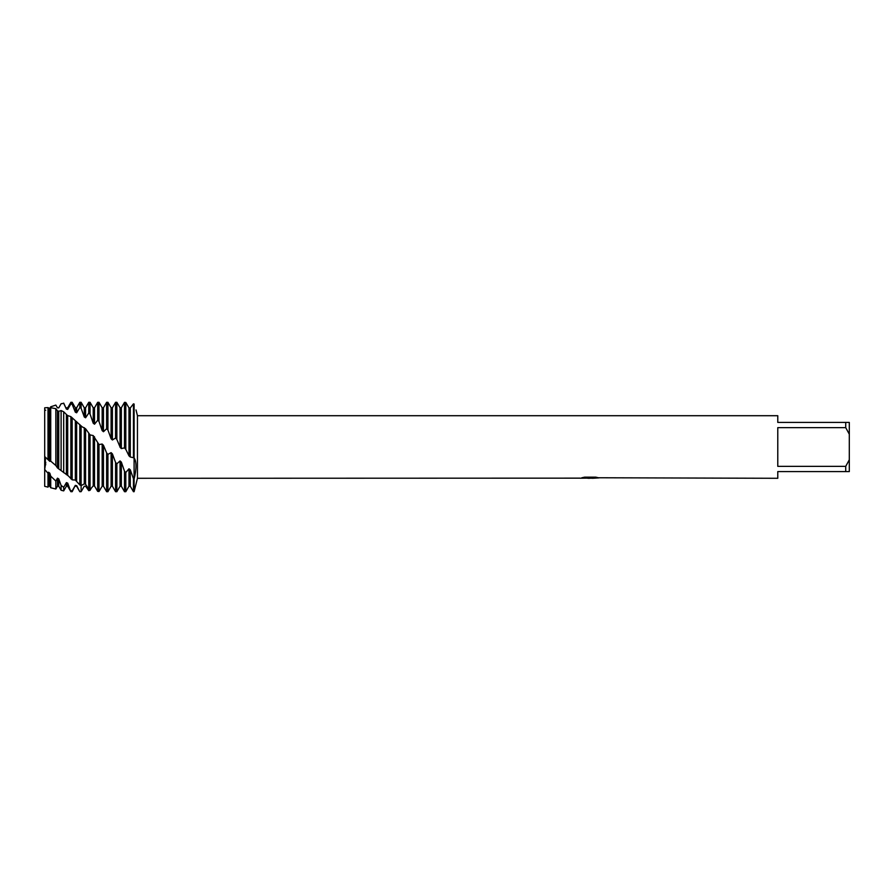 <?xml version="1.0" encoding="UTF-8"?>
<svg xmlns="http://www.w3.org/2000/svg" width="894" height="894" viewBox="0 0 894 894"><rect width="100%" height="100%" fill="white"/><g stroke="black" fill="none" stroke-linecap="round" stroke-linejoin="round"><path stroke-width="1.34" d="M45.75 462.22L44.7 469.495L44.7 407.809L47.997 407.586L49.818 408.625L50.723 407.72L50.723 461.148L55.841 465.528L55.841 408.67L50.723 407.72M44.823 456.946L45.516 459.974M44.7 486.336L44.7 469.495L47.997 473.239L47.997 487.129L44.7 486.336L44.7 469.495M590.308 478.201L587.101 478.201M589.593 478.29L588.263 478.29M845.724 466.355L777.78 466.355L777.78 427.645L845.724 427.645L849.3 434.205L849.3 459.795L845.724 466.355L845.724 471.585L777.78 471.585L777.78 478.29L598.522 477.765M845.724 427.645L845.724 422.415L777.78 422.415L777.78 415.71L137.452 415.71L137.452 478.29L134.1 491.7L134.1 404.01C136.603 411.911 136.603 411.911 134.1 404.01C136.603 411.911 136.603 411.911 134.1 404.01L133.452 403.853L130.289 407.966L128.982 407.865L125.808 402.456L124.512 402.356L121.338 407.787L121.338 448.576L124.512 447.894L125.808 449.369L125.808 402.456M580.206 478.145L137.452 478.29M580.206 478.234L590.722 477.809L581.715 477.809L584.654 477.15L595.762 477.15L598.98 477.888L592.465 478.279M136.011 409.933L137.452 415.71M125.808 449.369L128.982 455.862L130.278 457.002L134.1 457.884C136.603 461.684 136.603 468.758 134.1 479.106L133.452 478.692L133.452 491.7L134.1 491.7L134.1 404.01M581.782 478.201L590.029 478.089M592.577 478.201L589.671 478.201M582.061 477.72L590.722 477.809M849.3 434.205L849.3 422.415L845.724 422.415M845.724 471.585L849.3 471.585L849.3 459.795M45.695 464.824L44.7 456.521L49.818 461.36L49.818 408.625M49.818 461.36L50.723 461.148M48.522 460.175L48.522 408.39M47.997 458.957L47.997 407.586M128.982 455.862L128.982 407.865M130.278 457.002L130.278 407.966M133.452 478.681L130.289 469.797L128.982 468.78L128.982 486.213L125.808 491.7L124.512 491.7L124.512 471.272L121.349 462.097L120.042 460.935L116.868 463.807L115.572 462.466L115.572 491.7L116.868 491.7L116.868 463.807M125.808 491.7L125.808 472.501L124.512 471.272M133.452 403.853L133.452 457.27M124.512 402.356L124.512 447.894M116.868 439.435L120.042 447L120.042 407.787L116.868 402.3L115.572 402.3L115.572 438.038L116.868 439.435L116.868 402.3M120.042 447.302L121.338 448.576M115.572 462.466L112.409 453.884L111.102 452.643L111.102 486.213L107.928 491.7L106.632 491.7L106.632 452.956L103.469 445.29L102.162 444.027L98.988 444.575L93.222 435.568L90.048 434.897L85.589 428.762L81.913 426.65L70.872 416.649L66.994 415.308M107.928 491.7L107.928 454.364L106.632 452.956M48.522 408.424L49.818 408.223L50.723 406.804L55.841 405.083L57.451 407.82L58.758 407.887L61.105 403.775L63.697 403.328L66.391 409.094L67.698 409.43L67.698 407.787L70.872 402.3L70.872 403.909L72.168 404.323L75.331 412.201L76.638 412.793L76.638 407.787L79.812 402.3L79.812 407.552L81.108 408.245L84.271 416.984L85.578 417.8L85.578 407.787L88.752 402.3L88.752 413.084L90.048 414.034L93.211 423.208L94.518 424.214L94.518 407.787L97.692 402.3L97.692 420.258L98.988 421.42L102.151 430.584L103.458 431.735L103.458 407.787L106.632 402.3L107.928 402.3L107.928 430.036L111.102 438.753L112.398 439.982L115.572 438.038M106.632 402.3L106.632 428.718L107.928 430.036M102.162 444.027L102.162 486.213L103.458 486.213L103.458 445.279M75.342 420.683L75.342 480.056L79.812 484.928L81.108 485.666L84.271 483.855L85.578 484.269L88.752 489.174L90.048 489.633L93.211 485.889L94.518 486.034L97.692 491.387L98.988 491.532L98.988 444.575M98.988 491.532L102.162 486.213M97.692 402.3L98.988 402.3L98.988 421.42M94.518 486.034L94.518 436.775M97.692 443.145L97.692 491.387M93.222 485.889L93.222 435.568M90.048 489.633L90.048 434.897M91.199 488.325L90.048 490.314L88.752 490.65L85.589 486.18L84.282 486.213L81.108 491.678L79.812 491.7L76.649 485.576M88.752 402.3L90.048 402.3L90.048 414.034M85.578 484.269L85.578 428.762M88.752 433.523L88.752 489.174M84.282 483.855L84.282 427.656M81.108 491.678L81.108 425.801M79.812 402.3L81.108 402.3L81.108 408.245M76.638 480.715L76.638 421.633M79.812 424.549L79.812 484.928M55.841 465.528L57.451 467.92L68.257 475.82L72.168 479.843L72.168 417.721M72.168 479.843L75.331 480.044M75.342 486.213L76.638 486.213L75.342 485.341L72.168 491.7L70.872 491.7L67.709 483.118L66.402 482.615L63.697 487.308L61.105 485.431L61.105 490.27L63.697 490.895L63.697 487.308M72.168 491.7L72.168 490.895L70.872 490.594M70.872 402.3L72.168 402.3L72.168 404.323M67.698 475.53L67.698 415.721L63.697 411.799L61.105 410.547L58.769 411.318L57.462 410.804L55.841 408.67M70.872 416.649L70.872 478.849M66.402 474.647L66.402 414.972M63.697 472.669L63.697 411.799M58.758 407.887L61.105 403.73L63.697 403.328M58.758 468.97L58.758 411.307M61.105 410.547L61.105 470.278M57.462 467.92L57.462 410.804M61.105 485.42L58.769 478.916L57.462 478.167L57.462 486.213L55.841 489.007L50.723 487.778L50.723 476.144L49.829 473.172M55.841 489.007L55.841 481.061L50.723 476.144M75.342 485.341L72.168 490.895M57.462 478.167L55.841 481.061M48.522 472.233L48.522 486.213L49.818 486.213L49.818 473.183L48.522 472.233L47.997 473.239M128.982 468.78L125.808 472.501M111.102 452.643L107.928 454.364M67.698 409.43L70.872 403.909M76.638 412.793L79.812 407.552M85.578 417.8L88.752 413.084M94.518 424.214L97.692 420.258M103.458 431.735L106.632 428.718M57.462 407.809L56.948 406.904M57.462 486.213L58.758 486.213L58.758 478.916M66.402 409.094L63.697 403.105M63.697 490.895L66.402 486.213L66.402 482.615M66.402 486.213L67.698 486.213L67.698 483.118M75.342 412.201L75.342 407.787L72.168 402.3M84.282 416.984L84.282 407.787L81.108 402.3M93.222 423.208L93.222 407.787L90.048 402.3M102.162 430.584L102.162 407.787L98.988 402.3M111.102 438.753L111.102 407.787L107.928 402.3M112.398 439.982L112.398 407.787L115.572 402.3M111.102 486.213L112.398 486.213L112.398 453.884M116.868 491.7L120.042 486.213L120.042 460.935M120.042 486.213L121.338 486.213L121.338 462.097M128.982 486.213L130.278 486.213L130.278 469.797M44.7 456.521L44.7 407.809M44.7 410.301L45.739 410.19M103.458 486.213L106.632 491.7M48.522 486.213L47.997 487.129M49.818 486.213L50.723 487.778M57.462 407.787L58.758 407.787M58.758 486.213L61.105 490.27M66.402 407.787L67.698 407.787M67.698 486.213L70.872 491.7M75.342 407.787L76.638 407.787M76.638 486.213L79.812 491.7M84.282 407.787L85.578 407.787M93.222 407.787L94.518 407.787M102.162 407.787L103.458 407.787M111.102 407.787L112.398 407.787M112.398 486.213L115.572 491.7M120.042 407.787L121.338 407.787M121.338 486.213L124.512 491.7M130.278 486.213L133.452 491.7"/></g></svg>

